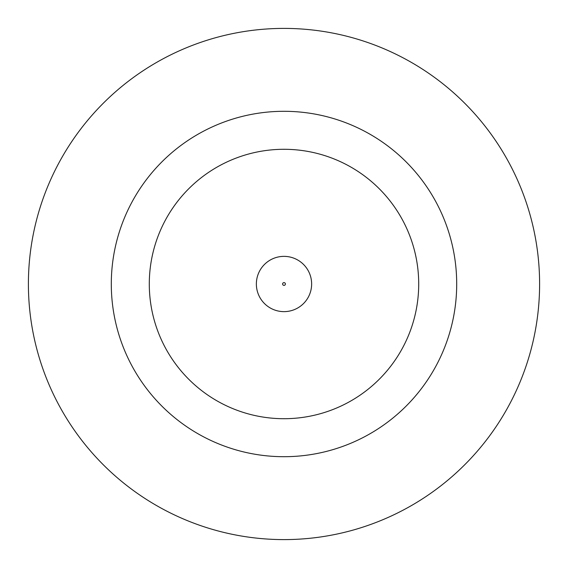 <?xml version="1.0" encoding="UTF-8"?>
<svg xmlns="http://www.w3.org/2000/svg" width="568" height="568" viewBox="0 0 568 568"><rect width="100%" height="100%" fill="white"/><g stroke="black" fill="none" stroke-linecap="round" stroke-linejoin="round"><path stroke-width="0.85" d="M256.367 284A27.633 27.633 0 0 1 284 256.367A27.633 27.633 0 0 1 311.633 284A27.633 27.633 0 0 1 284 311.633A27.633 27.633 0 0 1 256.367 284A27.633 27.633 0 0 1 284 256.367A27.633 27.633 0 0 1 311.633 284M456.7 284A172.7 172.7 0 0 0 284 111.3A172.7 172.7 0 0 0 111.3 284A172.7 172.7 0 0 0 284 456.7A172.7 172.7 0 0 0 456.7 284M539.6 284A255.6 255.6 0 0 0 284 28.4A255.6 255.6 0 0 0 28.4 284A255.6 255.6 0 0 0 284 539.6A255.6 255.6 0 0 0 539.6 284M149.292 284A134.708 134.708 0 0 0 284 418.708A134.708 134.708 0 0 0 418.708 284A134.708 134.708 0 0 0 284 149.292A134.708 134.708 0 0 0 149.292 284M285.385 284A1.384 1.384 0 0 0 284 282.615A1.384 1.384 0 0 0 282.615 284A1.384 1.384 0 0 0 284 285.385A1.384 1.384 0 0 0 285.385 284"/></g></svg>

